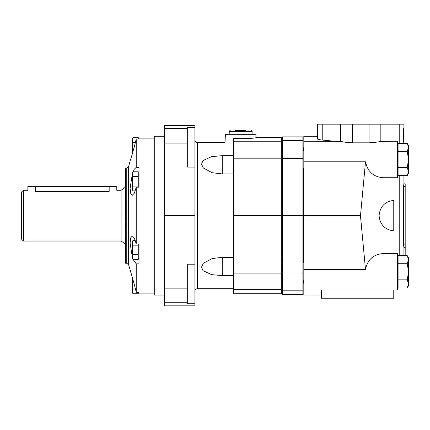 <?xml version="1.0" encoding="UTF-8"?>
<svg xmlns="http://www.w3.org/2000/svg" width="430" height="430" viewBox="0 0 430 430"><rect width="100%" height="100%" fill="white"/><g stroke="black" fill="none" stroke-linecap="round" stroke-linejoin="round"><path stroke-width="0.64" d="M407.253 255.646L408.5 259.682L408.5 257.806L407.253 255.646L398.083 255.646L398.083 263.714L407.253 263.714L408.5 271.787L407.253 279.855L398.083 279.855L398.083 287.923L407.253 287.923L408.5 283.886L407.253 287.923L408.5 283.886L408.5 259.682L407.253 263.714L408.5 271.787M398.083 263.714L398.083 279.855M407.253 279.855L408.5 283.886L408.5 285.762L407.253 287.923M407.253 143.346L408.5 147.382L408.5 145.512L407.253 143.346L398.083 143.346L398.083 175.623L407.253 175.623L408.5 171.591L407.253 175.623L408.5 171.591L408.5 159.487L407.253 167.555L398.083 167.555M408.5 159.487L407.253 151.419L408.5 159.487L408.5 147.382L407.253 151.419L398.083 151.419M407.253 167.555L408.5 171.591L408.5 173.462L407.253 175.623M397.573 170.253L397.815 169.904M393.762 290.013L393.762 298.221L321.344 298.221L321.344 290.013L397.573 290.019L397.573 253.555L383.189 253.555C373.407 254.361 367.51 259.677 365.505 269.497L360.474 215.876L365.505 161.771C367.51 171.597 373.407 176.907 383.189 177.719L397.573 177.719L397.573 141.255L380.835 141.411L380.835 124.157L403.926 124.157L403.926 127.946L403.496 128.962L403.926 128.962L403.926 127.946M397.573 260.3L398.083 259.903M393.762 200.391C384.893 201.466 380.002 206.55 379.083 215.634C380.002 224.723 384.893 229.803 393.762 230.878L393.762 200.391M403.926 143.346L403.496 140.906L403.496 128.962M403.926 247.4L403.926 255.339L403.534 255.646M405.194 183.873L405.194 247.4L403.894 247.4L403.539 244.858L403.539 186.416L403.894 183.873L405.194 183.873L403.926 183.873L403.926 175.623M403.926 141.922L403.926 130.586L403.496 130.586M403.926 135.439L403.926 128.962M397.815 149.065L397.573 148.721M365.505 161.771L303.811 161.771L303.811 295.028L321.344 295.018M334.567 141.255L322.237 140.046C319.167 139.734 317.598 139.363 317.534 138.938L317.534 124.157L380.835 124.157M317.534 136.251L303.811 136.24L303.811 161.771M303.811 141.255L340.625 141.411C343.882 142.12 347.816 142.583 352.433 142.814L352.433 124.157M380.835 141.411C377.583 142.12 373.648 142.588 369.026 142.814L352.433 142.814M365.505 269.497L303.811 269.497M303.811 136.24L317.534 136.24L317.534 124.157M303.811 147.028L303.553 150.591M303.553 168.377L303.553 262.891M303.553 280.677L303.811 284.241M405.194 255.646L405.194 247.4M403.496 139.481L403.883 139.481M302.919 215.634L282.338 215.634L282.338 294.405L302.919 294.405L302.919 136.864L282.338 136.864L282.338 140.459L302.919 140.459M282.338 215.634L282.338 140.459M23.408 241.047L21.5 239.139L21.5 192.129L23.408 190.227L23.408 241.047L121.115 241.047L121.115 190.227L116.788 190.227L116.788 186.416L109.166 186.416L109.166 191.393C119.002 190.114 119.002 190.114 109.166 191.393L35.475 191.393C25.639 190.114 25.639 190.114 35.475 191.393L35.475 186.416L109.166 186.416M23.408 190.227L27.853 190.227L27.853 186.416L35.475 186.416M138.261 186.099L138.261 171.796L133.026 171.796L132.29 174.177L133.026 176.563L132.29 181.331L133.026 186.099L138.261 186.099L138.261 187.206M132.29 257.092L132.29 241.681L133.026 240.402L132.29 242.789L133.026 245.17L132.29 249.938L133.026 254.705L132.29 258.199L133.026 259.473L132.29 257.092L133.026 259.473L138.261 259.473L138.261 244.068M133.026 279.473L132.29 284.241L133.026 289.014L132.29 292.502L133.026 293.781L132.29 291.395L133.026 293.781L138.261 293.781L138.261 292.292M138.261 138.981L138.261 137.493L133.026 137.493L132.29 139.874L133.026 142.26L132.29 147.028L132.849 151.15M233.678 289.524L233.678 293.771L281.322 293.771L281.322 137.498L256.076 137.498C256.533 138.32 243.364 138.917 233.678 138.519L233.678 289.524L281.322 289.524M233.678 143.959C222.267 142.255 222.267 142.255 233.678 143.959M215.554 156.009L209.141 157.251M204.1 159.6L201.847 162.346M222.24 275.619L222.24 257.333L212.216 258.543L203.304 263.3L201.541 267.068L202.96 270.647L211.587 274.636L222.24 275.619L233.678 275.619M222.24 257.333L233.678 257.333M222.24 173.935L222.24 155.649L211.512 156.649L202.912 160.675L201.546 164.26L203.342 168.012L212.221 172.726L222.24 173.935L233.678 173.935M222.24 155.649L233.678 155.649M164.432 128.532L187.303 128.532L187.303 127.506L194.924 127.506L194.924 125.431L164.432 125.431L164.432 288.159L187.303 288.159L187.303 303.763L194.924 303.763L194.924 305.843L164.432 305.843L164.432 302.741L187.303 302.741M164.432 288.159L164.432 302.741M187.303 128.532L187.303 167.087L194.924 167.087L194.924 303.763M164.432 136.229L154.268 136.229L154.268 295.044L164.432 295.044M125.684 167.99L125.684 263.278L126.764 263.278L126.764 167.99L125.684 167.99M154.268 138.132L139.024 138.132L139.024 138.981L136.229 138.981C134.348 147.528 130.118 161.347 130.102 161.003C130.113 161.363 134.348 147.538 136.229 138.981L136.229 167.41L139.024 167.41L139.024 187.206L136.229 187.206L136.229 244.068L139.024 244.068L139.024 263.859L136.229 263.859L136.229 292.292C134.348 283.746 130.118 269.927 130.102 270.266C130.113 269.906 134.348 283.736 136.229 292.292L139.024 292.292L139.024 293.136L154.268 293.136M132.29 291.395L132.29 277.264L128.602 264.692L126.764 263.278M136.229 263.859L133.117 259.473M132.29 256.93L130.102 242.966L130.725 237.806L132.29 235.962L134.38 238.145L136.229 244.068M136.229 187.206L134.38 193.124L132.29 195.306L130.731 193.473L130.102 188.329L132.29 174.338M132.295 174.327L134.219 169.232L136.229 167.41M164.432 215.634L194.924 215.634M187.303 288.159L187.303 264.187L194.924 264.187M233.678 215.634L281.322 215.634M194.924 127.506L194.924 167.087M245.745 130.51L235.581 130.51M256.076 137.498L255.909 134.321L225.417 134.321L224.987 142.583L197.467 142.583L197.467 288.691L233.678 288.691M138.261 138.766L139.024 138.981M139.024 292.292L138.261 292.502M133.026 142.26L135.434 142.26M133.026 151.795L132.29 154.182M133.026 137.493L132.29 138.766L132.29 154.01M133.026 289.014L135.434 289.014M132.295 277.28L132.714 278.871M133.026 254.705L138.261 254.705M133.026 245.17L138.261 245.17M133.026 240.402L135.262 240.402M133.026 176.563L138.261 176.563M133.026 186.099L132.29 189.587L133.026 190.866L132.29 188.485L133.026 190.866L135.262 190.866M133.026 171.796L132.29 173.075L132.29 188.485M399.217 255.646L399.217 175.623M399.217 143.346L399.217 124.157M360.474 215.392L303.811 215.392M340.625 141.411L340.625 124.157M369.026 142.814L369.026 124.157M360.474 215.876L303.811 215.876M322.237 140.046L322.237 124.157M405.194 244.858L403.539 244.858M405.194 186.416L403.539 186.416M405.194 249.938L403.926 249.938M405.194 255.022L403.926 255.022M403.496 140.906L403.926 140.906M282.338 272.98L302.919 272.98M282.338 158.288L302.919 158.288M282.338 290.809L302.919 290.809M121.115 190.227L121.115 241.047M121.265 190.178L125.538 187.098L125.689 244.224M164.432 143.109L187.303 143.109M126.764 167.99L128.602 166.582L128.602 264.692M233.678 273.093L281.322 273.093M233.678 141.75L281.322 141.75M233.678 158.175L281.322 158.175M251.147 130.51C252.055 131.01 252.372 131.327 252.098 131.462L229.228 131.462C228.953 131.327 229.271 131.01 230.184 130.51M303.811 262.891L302.919 262.891M282.338 262.891L281.322 262.891M303.811 280.677L302.919 280.677M282.338 280.677L281.322 280.677M398.083 261.365L397.573 261.365M398.083 282.204L397.573 282.204M303.811 150.591L302.919 150.591M282.338 150.591L281.322 150.591M303.811 168.377L302.919 168.377M282.338 168.377L281.322 168.377M398.083 149.065L397.573 149.065M398.083 169.904L397.573 169.904M321.344 295.028L303.811 295.028M321.344 290.019L303.811 290.019M303.553 281.236L302.919 282.338M303.553 150.032L302.919 148.93M282.338 146.393L281.322 146.393M282.338 284.88L281.322 284.88M121.265 241.096L125.538 244.175M128.602 166.582L130.102 161.003M212.216 258.548L212.925 258.365L212.221 258.543M197.467 142.583C195.924 142.432 195.075 141.583 194.924 140.04M197.467 288.691C195.924 288.842 195.075 289.686 194.924 291.234M229.228 131.462L229.228 134.321M252.098 131.462L252.098 134.321M138.261 173.075L139.024 173.075M138.261 258.199L139.024 258.199"/></g></svg>
